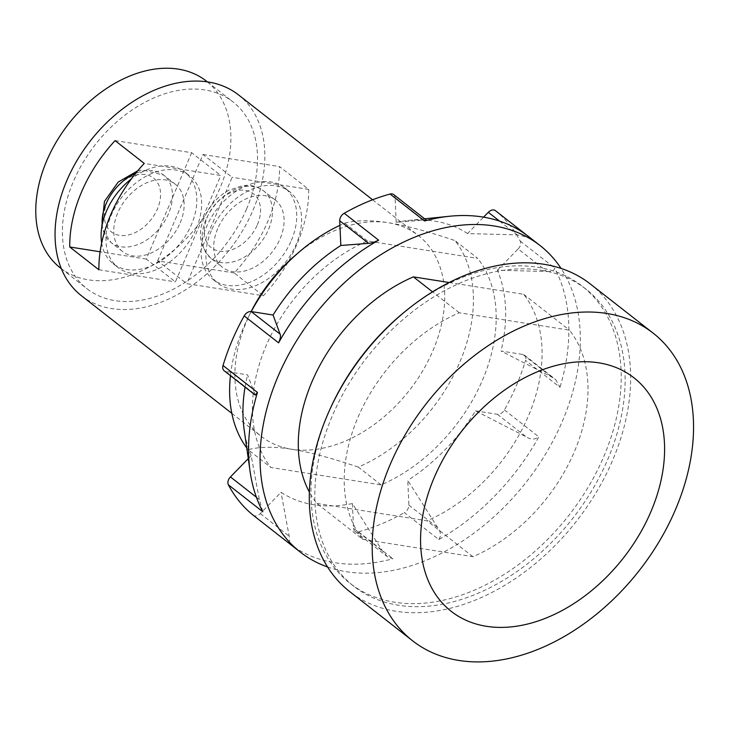 <?xml version="1.0" encoding="UTF-8"?>
<svg xmlns="http://www.w3.org/2000/svg" width="730" height="730" viewBox="0 0 730 730"><rect width="100%" height="100%" fill="white"/><g stroke="black" fill="none" stroke-linecap="round" stroke-linejoin="round"><path stroke-width="0.55" stroke-dasharray="3.65 2.74" d="M217.677 228.736A42.76 29.62 128 0 0 222.568 267.353A42.76 29.62 128 0 0 280.147 238.61A42.76 29.62 128 0 0 275.256 199.993A42.76 29.62 128 0 0 217.677 228.736M180.191 222.823A42.76 29.62 128 0 0 175.291 184.206A42.76 29.62 128 0 0 117.712 212.95A42.76 29.62 128 0 0 122.613 251.567A42.76 29.62 128 0 0 180.191 222.823M291.389 240.389A58.154 40.287 128 0 0 284.737 187.875A58.154 40.287 128 0 0 206.426 226.966A58.154 40.287 128 0 0 213.087 279.48A58.154 40.287 128 0 0 291.389 240.389M101.662 243.026A58.154 40.287 128 0 0 113.123 263.685A58.154 40.287 128 0 0 191.433 224.594A58.154 40.287 128 0 0 184.772 172.079A58.154 40.287 128 0 0 131.373 178.914M60.298 267.864A118.561 82.134 128 0 0 219.949 188.157A118.561 82.134 128 0 0 206.38 81.085M590.278 283.961A195.266 135.278 -52 0 1 596.72 491.618A195.266 135.278 -52 0 1 395.979 611.256A195.266 135.278 -52 0 1 349.679 591.583M234.193 272.956L157.634 260.865L186.78 283.66L263.338 295.75A127.485 88.321 128 0 0 296.927 244.295A127.485 88.321 128 0 0 308.699 189.389L279.553 166.595A127.485 88.321 -52 0 1 267.782 221.491A127.485 88.321 -52 0 1 234.193 272.956L263.338 295.75M157.634 260.865L202.995 154.495L232.14 177.29L186.78 283.66M211.28 230.762A58.154 40.287 128 0 0 217.941 283.276A58.154 40.287 128 0 0 296.252 244.185A58.154 40.287 128 0 0 289.591 191.671A58.154 40.287 128 0 0 211.28 230.762M196.288 228.399A58.154 40.287 128 0 0 189.636 175.884A58.154 40.287 128 0 0 111.325 214.976A58.154 40.287 128 0 0 117.986 267.49A58.154 40.287 128 0 0 196.288 228.399M115.094 140.616L191.652 152.707L220.798 175.501L144.239 163.411M191.652 152.707L146.292 259.068L175.428 281.862L220.798 175.501M246.576 208.981A118.561 82.134 -52 0 1 86.916 288.688A118.561 82.134 -52 0 1 73.338 181.615A118.561 82.134 -52 0 1 232.998 101.908A118.561 82.134 -52 0 1 246.576 208.981M541.423 270.273A188.532 130.615 -52 0 1 586.126 289.262A188.532 130.615 -52 0 1 592.349 489.757A188.532 130.615 -52 0 1 398.534 605.27A188.532 130.615 -52 0 1 353.831 586.281A188.532 130.615 -52 0 1 347.608 385.787A188.532 130.615 -52 0 1 541.423 270.273M98.879 269.772L175.428 281.862M146.292 259.068L100.11 251.777M202.995 154.495L279.553 166.595M308.699 189.389L232.14 177.29M81.413 295.714A127.485 88.321 128 0 0 253.091 210.012A127.485 88.321 128 0 0 238.491 94.882M407.486 309.62A188.532 130.615 -52 0 1 537.536 267.235A188.532 130.615 -52 0 1 582.239 286.224A188.532 130.615 -52 0 1 588.462 486.718A188.532 130.615 -52 0 1 394.647 602.232A188.532 130.615 -52 0 1 349.944 583.243A188.532 130.615 -52 0 1 330.544 407.988M251.248 311.573A148.135 102.629 128 0 0 248.529 316.784L251.156 311.564A127.485 88.321 128 0 0 246.658 321.246A127.485 88.321 128 0 0 261.258 436.376A127.485 88.321 128 0 0 291.489 449.215A127.485 88.321 128 0 0 432.936 350.665A127.485 88.321 128 0 0 418.336 235.535A127.485 88.321 128 0 0 388.104 222.696A127.485 88.321 128 0 0 294.765 255.81M362.664 539.288L472.903 556.698A148.135 102.629 128 0 0 574.318 451.824A148.135 102.629 128 0 0 569.519 330.179L459.279 312.768A148.135 102.629 128 0 0 357.864 417.642A148.135 102.629 128 0 0 362.664 539.288L316.765 503.39A148.135 102.629 -52 0 1 309.365 492.075M381.106 484.902L358.339 467.1A148.135 102.629 128 0 0 459.754 362.226A148.135 102.629 128 0 0 454.954 240.581L477.721 258.384L367.491 240.973A148.135 102.629 128 0 0 266.076 345.847A148.135 102.629 128 0 0 270.866 467.492L381.106 484.902A148.135 102.629 128 0 0 482.521 380.029A148.135 102.629 128 0 0 477.721 258.384M358.339 467.1C330.644 457.783 308.37 451.824 291.489 449.215C274.434 446.468 259.971 446.623 248.1 449.68L270.866 467.492M248.529 316.784A148.135 102.629 128 0 0 243.309 328.035A148.135 102.629 128 0 0 230.452 375.667M246.74 447.91A148.135 102.629 128 0 0 248.1 449.68M367.491 240.973L344.715 223.161A148.135 102.629 128 0 0 339.924 225.324M344.715 223.161C356.596 220.104 371.05 219.949 388.104 222.696C404.986 225.305 427.269 231.264 454.954 240.581M459.279 312.768L432.552 291.863M472.903 556.698L427.004 520.8L316.765 503.39M449.187 282.528L523.62 294.281A148.135 102.629 -52 0 1 528.42 415.927A148.135 102.629 -52 0 1 427.004 520.8M523.62 294.281L569.519 330.179M255.245 395.058L247.561 374.846L225.707 371.397A6.734 4.663 -52 0 1 224.11 370.712M248.264 458.65L251.184 455.657L259.305 499.512L262.8 511.739M438.803 539.543C441.303 535.93 440.957 531.978 437.735 527.699L407.769 480.386L408.873 505.123A6.734 4.663 -52 0 1 404.384 512.624L438.803 539.543A194.591 134.813 128 0 0 538.84 436.868C535.026 439.743 530.82 439.743 526.23 436.878L475.522 410.853A159.605 110.577 -52 0 1 407.769 480.386M475.522 410.853L497.367 414.302A6.734 4.663 128 0 0 504.421 409.95A194.591 134.813 128 0 0 525.563 360.374L559.992 387.301L555.603 379.509L551.743 377.054L501.036 351.03L522.881 354.479A6.734 4.663 -52 0 1 524.478 355.163A6.734 4.663 -52 0 1 525.563 360.374M497.413 270.219L518.145 248.939L547.007 271.514L497.413 270.219A159.605 110.577 -52 0 1 501.036 351.03M547.007 271.514C551.871 271.925 554.417 270.748 554.636 267.983A194.591 134.813 128 0 1 559.992 387.301M518.145 248.939A6.734 4.663 128 0 0 520.216 241.055A194.591 134.813 128 0 0 495.478 210.696M528.602 236.584A194.591 134.813 128 0 1 529.907 237.615L517.168 234.877L467.565 233.582L483.57 217.157M396.189 222.303L395.076 197.575L423.938 220.15L396.189 222.303A159.605 110.577 -52 0 1 407.805 220.542A159.605 110.577 -52 0 1 434.779 221.135A159.605 110.577 -52 0 1 467.565 233.582M327.542 566.973A194.591 134.813 128 0 0 346.449 571.718A194.591 134.813 128 0 0 534.424 471.096A194.591 134.813 128 0 0 561.051 268.412M251.184 455.657A159.605 110.577 -52 0 1 244.167 429.76M245.052 387.092A159.605 110.577 -52 0 1 247.561 374.846M423.938 220.15C426.95 219.83 427.141 220.104 424.513 220.971M395.076 197.575A6.734 4.663 128 0 0 393.689 194.591M288.834 543.138A194.591 134.813 128 0 0 334.979 562.748A194.591 134.813 128 0 0 392.932 558.751L387.612 556.871L382.383 550.876L352.407 503.572L353.512 528.301A6.734 4.663 128 0 0 354.908 531.294A6.734 4.663 128 0 0 358.503 531.832A194.591 134.813 128 0 0 404.384 512.624M352.407 503.572A159.605 110.577 -52 0 1 313.818 504.74A159.605 110.577 -52 0 1 281.023 492.294L260.291 513.582A6.734 4.663 -52 0 1 253.201 515.252M287.556 542.125L287.538 542.107C289.627 542.5 290.166 540.519 289.153 536.158L281.023 492.294M257.38 224.703A34.21 23.698 128 0 0 245.353 190.366A34.21 23.698 128 0 0 207.402 216.81A34.21 23.698 128 0 0 219.429 251.147A34.21 23.698 128 0 0 257.38 224.703M107.447 201.024A34.21 23.698 128 0 0 119.474 235.361A34.21 23.698 128 0 0 157.424 208.917A34.21 23.698 128 0 0 145.398 174.579A34.21 23.698 128 0 0 107.447 201.024M206.015 219.62A42.76 29.62 128 0 0 210.906 258.238A42.76 29.62 128 0 0 268.485 229.494A42.76 29.62 128 0 0 263.594 190.877A42.76 29.62 128 0 0 206.015 219.62M102.218 224.749A42.76 29.62 128 0 0 110.951 242.451A42.76 29.62 128 0 0 168.53 213.698A42.76 29.62 128 0 0 163.639 175.09A42.76 29.62 128 0 0 135.57 173.457M225.707 371.397L254.578 393.972M256.412 497.249L259.305 499.512M408.873 505.123L437.735 527.699M497.367 414.302L526.23 436.878M504.421 409.95L538.84 436.868M522.881 354.479L551.743 377.054M520.216 241.055L554.636 267.983M499.575 221.117L517.168 234.877M358.503 531.832L392.932 558.751M353.512 528.301L382.383 550.876M260.291 513.582L289.153 536.158M275.256 199.993L263.594 190.877C257.526 186.296 250.39 184.571 242.205 185.703L228.271 190.512C217.54 196.68 209.574 205.595 204.4 217.257C197.447 232.861 199.618 246.521 210.906 258.238L222.568 267.353M137.687 170.866L142.25 169.907L163.639 175.09L175.291 184.206M122.613 251.567L110.951 242.451L101.671 227.933M213.087 279.48L217.941 283.276M284.737 187.875L289.591 191.671M184.772 172.079L189.636 175.884M113.123 263.685L117.986 267.49M61.347 268.686L86.916 288.688M207.429 81.906L232.998 101.908M353.831 586.281L349.944 583.243M586.126 289.262L582.239 286.224M231.821 413.344L261.258 436.376M372.601 199.774L418.336 235.535M524.478 355.163L555.603 379.509M407.805 220.542L424.659 218.808M354.908 531.294L387.612 556.871"/><path stroke-width="1.09" d="M598.773 362.828A148.281 102.729 -52 0 1 650.914 511.675A148.281 102.729 -52 0 1 486.399 626.294A148.281 102.729 -52 0 1 434.259 477.447A148.281 102.729 -52 0 1 598.773 362.828M458.878 660.449A195.266 135.278 -52 0 1 412.569 640.776A195.266 135.278 -52 0 1 406.135 433.118A195.266 135.278 -52 0 1 606.867 313.48A195.266 135.278 -52 0 1 653.167 333.154A195.266 135.278 -52 0 1 659.61 540.811A195.266 135.278 -52 0 1 458.878 660.449M131.373 178.914A58.154 40.287 128 0 0 106.471 211.18A58.154 40.287 128 0 0 101.662 243.026M207.429 81.906L206.38 81.085A118.561 82.134 128 0 0 46.72 160.792A118.561 82.134 128 0 0 60.298 267.864L61.347 268.686M412.569 640.776L349.679 591.583A195.266 135.278 -52 0 1 343.237 383.925A195.266 135.278 -52 0 1 543.978 264.287A195.266 135.278 -52 0 1 590.278 283.961L653.167 333.154M98.879 269.772L69.733 246.977A127.485 88.321 -52 0 1 81.504 192.072A127.485 88.321 -52 0 1 115.094 140.616L144.239 163.411A127.485 88.321 128 0 0 110.65 214.866A127.485 88.321 128 0 0 98.879 269.772M100.11 251.777L69.733 246.977M372.601 199.774L238.491 94.882A127.485 88.321 128 0 0 66.822 180.584A127.485 88.321 128 0 0 81.413 295.714L231.821 413.344M330.544 407.988A188.532 130.615 -52 0 1 407.486 309.62M339.924 225.324A148.135 102.629 128 0 0 299.2 251.996L294.765 255.81A127.485 88.321 128 0 0 251.156 311.564L251.156 311.564M230.452 375.667A148.135 102.629 128 0 0 246.74 447.91M299.2 251.996A148.135 102.629 128 0 0 251.248 311.573M432.552 291.863L413.39 276.871L449.187 282.528M309.365 492.075A148.135 102.629 -52 0 1 311.975 381.744A148.135 102.629 -52 0 1 413.39 276.871M368.577 243.327L340.828 245.49L339.715 220.752A6.734 4.663 -52 0 1 344.213 213.26L378.633 240.179C374.189 242.278 370.84 243.327 368.577 243.327L339.715 220.752M223.024 365.502L257.453 392.421L255.245 395.058L224.11 370.712A6.734 4.663 -52 0 1 223.024 365.502A194.591 134.813 128 0 1 244.176 315.926A6.734 4.663 128 0 1 251.23 311.573L273.075 315.022L280.092 334.148C280.968 335.563 280.475 338.464 278.595 342.854A194.591 134.813 128 0 1 378.633 240.179M248.264 458.65L230.443 476.936A6.734 4.663 128 0 0 228.38 484.82A194.591 134.813 128 0 0 253.109 515.179L287.538 542.107A194.591 134.813 128 0 0 288.834 543.138L300.313 552.117A194.591 134.813 128 0 0 327.542 566.973M483.57 217.157L488.306 212.302A6.734 4.663 -52 0 1 495.433 210.66A6.734 4.663 -52 0 1 495.478 210.696L527.288 235.571M561.051 268.412A194.591 134.813 128 0 0 540.081 245.554L528.602 236.584A194.591 134.813 128 0 0 482.457 216.974A194.591 134.813 128 0 0 449.57 216.253A194.591 134.813 128 0 0 424.513 220.971L426.402 220.168L393.689 194.591A6.734 4.663 128 0 0 390.085 194.043A194.591 134.813 128 0 0 344.213 213.26M540.081 245.554A194.591 134.813 128 0 0 493.936 225.953A194.591 134.813 128 0 0 293.889 345.18A194.591 134.813 128 0 0 300.313 552.117M257.453 392.421A194.591 134.813 128 0 0 250.071 471.334L244.167 429.76A159.605 110.577 -52 0 1 245.052 387.092M250.071 471.334A194.591 134.813 128 0 0 262.8 511.739L228.38 484.82M273.075 315.022A159.605 110.577 -52 0 1 340.828 245.49M135.57 173.457A42.76 29.62 128 0 0 106.06 203.834A42.76 29.62 128 0 0 102.218 224.749M251.23 311.573L280.092 334.148M230.443 476.936L256.412 497.249M488.306 212.302L499.575 221.117M244.176 315.926L278.595 342.854M390.085 194.043L424.513 220.971M101.671 227.933L104.436 201.462L118.141 182.108L137.687 170.866M495.433 210.66L527.306 235.589M424.659 218.808L449.57 216.253M253.155 515.216L287.556 542.125"/></g></svg>
